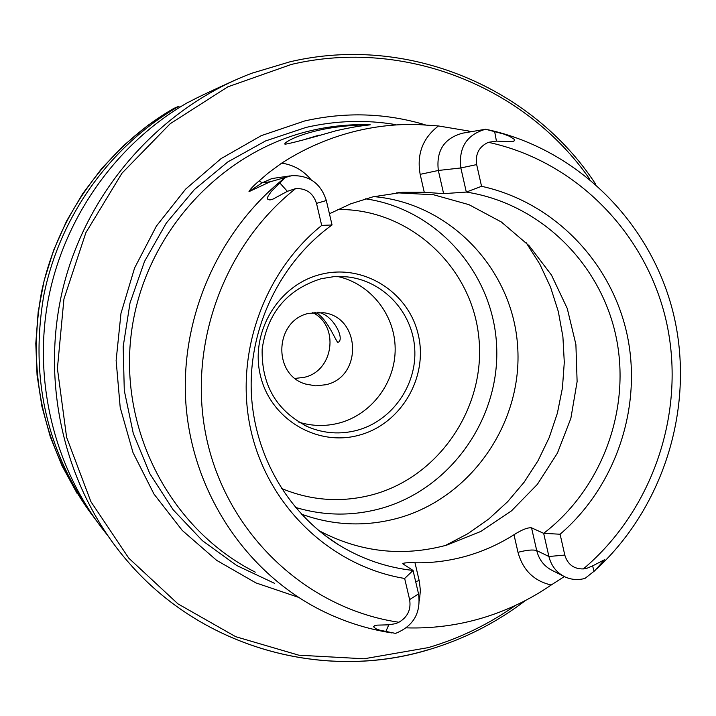 <?xml version="1.0" encoding="UTF-8"?>
<svg xmlns="http://www.w3.org/2000/svg" width="716" height="716" viewBox="0 0 716 716"><rect width="100%" height="100%" fill="white"/><g stroke="black" fill="none" stroke-linecap="round" stroke-linejoin="round"><path stroke-width="1.07" d="M291.331 139.316C297.516 136.228 306.162 133.328 317.251 130.598C342.669 124.566 371.13 124.682 370.235 124.817L363.719 125.631C357.132 126.365 348.021 128.039 336.386 130.652C308.077 138.823 290.956 143.343 285.022 144.238C284.091 143.585 286.203 141.938 291.331 139.316M319.255 135.091L305.481 139.217M317.779 312.221C333.2 314.53 344.647 338.444 338.543 342.132L337.746 342.364C335.741 340.861 326.004 316.033 314.789 312.337M326.326 200.534L316.517 203.389L321.69 225.424L332.054 224.958L326.326 200.534C320.875 183.439 309.339 175.151 291.716 175.671L270.138 181.783L248.98 191.646C250.099 189.319 253.5 185.721 259.192 180.844L268.276 172.995L281.701 163.123C305.383 147.89 330.676 137.096 357.57 130.715C377.243 126.114 397.058 124.029 417.007 124.477L438.46 125.953L468.38 130.965L468.873 132.111M438.46 125.953C422.7 138.072 416.605 154.2 420.167 174.346L438.335 170.471L460.853 167.956L476.659 164.591L481.555 186.303L466.313 192.067C539.524 203.469 599.757 262.36 615.724 335.115C631.691 407.914 602.621 488.178 543.659 533.339L548.912 556.502L536.723 550.586C533.017 549.449 526.779 550.031 517.999 552.322L513.981 534.736C521.937 529.67 527.79 527.37 531.549 527.844L543.659 533.339L560.091 534.226L564.799 555.07L548.912 556.502C551.257 565.9 556.592 572.684 564.897 576.845C571.323 579.781 578.009 580.309 584.963 578.421L594.835 570.679L604.483 559.742L592.588 565.891L586.655 568.397L583.352 568.925C652.715 510.383 685.838 412.837 666.856 323.883C647.747 235.036 577.096 161.395 488.357 142.323L496.439 141.106L511.287 141.75L513.9 141.24L514.625 139.548L509.506 136.282L503.608 134.008L485.538 129.247C466.698 134.706 458.473 147.603 460.853 167.956L466.313 192.067L443.616 193.651L424.266 192.273L402.732 192.3L372.902 196.846L350.67 203.845L329.432 213.78M409.624 599.614L418.538 593.886C421.098 612.959 413.436 626.133 395.554 633.4L379.668 630.143L375.945 628.773L373.466 626.733L374.817 625.623L377.099 625.14L388.77 624.826L395.599 623.654L398.901 622.258C407.646 617.094 411.217 609.54 409.624 599.614L404.656 578.474C332.296 566.526 269.816 508.485 251.602 433.332C233.389 358.215 261.984 273.646 321.69 225.424M358.922 435.23C400.906 424.248 428.445 377.466 418.305 334.864C408.791 292.11 363.477 263.434 321.001 274.326C278.381 284.556 249.678 332.403 260.463 375.748C270.621 419.245 317.099 446.847 358.922 435.23M356.845 430.37C392.01 421.071 417.267 385.119 414.707 348.406C412.425 311.666 382.559 280.063 346.302 276.797L333.647 276.689L321.099 278.73C287.08 289.515 267.435 312.946 262.163 349.023C261.385 385.414 276.841 411.44 308.524 427.112C324.267 433.529 340.377 434.612 356.845 430.37M295.422 507.384C323.721 515.878 352.093 516.281 380.536 508.584C450.158 489.44 500.054 419.102 496.653 346.437C493.709 273.763 437.378 209.045 365.473 198.824M301.355 514.097C333.173 525.625 365.348 526.985 397.899 518.178C471.307 497.915 523.199 422.521 517.614 345.962C512.602 269.377 450.239 203.138 373.806 196.623M318.781 530.556C359.665 552.224 402.303 557.084 446.677 545.144L480.803 531.46L511.457 510.893L537.349 484.383L557.433 453.085L570.867 418.341L577.114 381.619L575.897 344.459L567.242 308.417L551.463 275.051L529.196 245.794L501.316 221.969L468.998 204.678L433.61 194.77L396.7 192.792M367.755 124.674C348.755 124.253 329.897 126.222 311.183 130.581C218.792 151.953 143.272 236.092 131.252 333.871C119.017 431.65 171.545 530.135 255.308 572.156M425.161 124.799C385.754 113.003 345.604 111.723 304.712 120.95L261.25 135.655L221.038 158.639L185.632 189.131L156.428 226.041L134.59 267.99L120.977 313.384L116.126 360.488L120.199 407.476L132.997 452.557L153.967 494.04L182.231 530.404L216.653 560.36L255.889 582.896L298.447 597.314M295.144 378.424L304.228 377.323C333.745 371.076 339.697 325.941 312.722 312.57M325.843 384.725C362.672 376.974 360.962 317.34 323.659 312.731L308.936 313.313C274.586 320.222 272.187 374.844 305.732 384.089L315.738 385.87L325.843 384.725M298.733 422.118C312.122 426.253 325.619 426.566 339.205 423.031C371.622 414.475 395.554 382.478 395.169 348.567C394.955 314.655 370.36 283.572 337.621 276.492M106.818 534.351C55.275 470.877 32.838 383.284 48.079 300.443C63.733 217.673 116.395 143.612 187.735 102.495L189.982 101.538C194.779 98.719 209.403 91.764 233.837 80.675M513.981 534.736C499.124 544.151 483.291 551.266 466.465 556.081C449.621 560.843 432.464 563.08 414.994 562.776C407.297 562.552 403.215 562.874 402.741 563.725L413.043 570.446L404.656 578.474M406.303 627.86C431.667 628.639 456.522 625.498 480.883 618.427C506.042 611.034 529.482 599.892 551.204 585.008L564.324 576.568M316.517 203.389C313.196 193.087 306.242 188.165 295.636 188.603L287.358 191.333L273.002 199.102L269.86 199.979L267.453 199.003L267.981 196.408L271.221 191.53L286.042 176.861M471.379 131.681L468.38 130.965M476.659 164.591C475.147 154.038 479.049 146.619 488.357 142.323M560.091 534.226C616.207 486.057 642.735 406.366 626.956 333.933C611.052 261.582 553.468 201.939 481.555 186.303M564.799 555.07C567.645 564.468 573.829 569.086 583.352 568.925M332.054 224.958C281.209 261.698 249.795 325.109 251.2 388.922C252.82 452.745 286.964 512.754 338.704 544.867C361.723 558.972 386.506 567.502 413.043 570.446L418.538 593.886M77.095 493.405L62.104 465.973L50.317 436.858L41.922 406.464L37.062 375.193L35.8 343.474L38.181 311.764L44.168 280.502L53.682 250.117L66.588 221.047L82.698 193.687L101.779 168.421L123.555 145.581L147.72 125.479L173.907 108.376L178.866 106.263C110.488 145.679 59.75 216.134 43.837 295.207C29.562 378.862 47.05 453.989 96.302 520.595M178.866 106.263L179.286 107.534M290.213 175.876L271.928 178.553L262.154 182.822L248.98 191.646M259.192 180.844L262.154 182.822L270.138 181.783M592.588 565.891L594.101 571.332M281.442 488.428C311.299 500.815 341.792 502.883 372.92 494.622C440.456 476.274 487.148 405.256 478.592 335.312C470.707 265.287 408.299 208.338 337.657 209.519M445.316 545.52L467.879 533.688L488.76 519.01L507.608 501.737L524.139 482.181L538.083 460.648L549.226 437.512L557.388 413.15L562.436 387.965L564.289 362.359L562.91 336.744L558.319 311.558L550.568 287.205L539.774 264.088L526.099 242.608M395.42 124.557C365.679 119.599 335.885 120.556 306.036 127.421L265.529 140.963L227.867 161.906L194.376 189.597L166.255 223.141L144.542 261.394L130.008 303.029L123.179 346.589L124.289 390.542L133.266 433.35L149.742 473.518L173.084 509.694L202.431 540.687L236.71 565.506L274.711 583.406M595.73 184.272C532.265 87.101 407.511 34.225 290.213 61.737L251.889 73.22C161.198 107.328 88.104 188.979 63.491 286.23C39.21 383.561 65.049 489.977 128.871 562.776C203.084 648.374 324.205 681.247 428.159 649.77M589.751 179.179C525.714 86.904 404.925 37.814 291.448 64.404L227.778 86.86L170.22 123.698L121.997 173.165L85.875 232.673L63.93 299.002L57.405 368.489L66.606 437.297L90.887 501.648L128.755 558.131L177.953 603.865L235.68 636.685L298.823 655.194L364.095 658.783L428.266 647.613C459.717 638.323 488.84 624.227 515.654 605.333M285.818 177.058C217.897 230.176 178.839 319.837 186.16 407.037C193.732 494.246 246.707 572.675 320.687 610.077C343.367 621.479 367.147 629.104 392.001 632.962M295.636 188.603C221.083 247.423 185.175 352.469 208.195 445.37C231.179 538.342 309.518 609.155 398.901 622.258M173.925 108.367C106.979 146.95 57.226 215.74 41.331 293.041C27.02 374.79 43.703 448.467 91.379 514.061M415.665 581.634L419.155 580.524L419.46 581.947L420.373 590.637L419.379 600.867M388.77 624.826L385.763 631.709M419.155 580.524L414.994 562.776M517.999 552.322C522.859 570.115 533.93 581.007 551.204 585.008M563.635 576.21L552.448 570.571C544.276 566.481 539.032 559.822 536.723 550.586L531.549 527.844M311.111 179.788C303.387 170.453 293.578 164.895 281.701 163.123M279.643 182.75L287.358 191.333M420.167 174.346L424.266 192.273M484.893 129.363L462.572 133.185C444.135 138.242 436.053 150.673 438.335 170.471L443.616 193.651M494.604 131.35L496.439 141.106M525.678 600.375C496.251 622.822 463.798 639.298 428.32 649.824C324.303 681.328 203.102 648.401 128.871 562.776M290.213 61.737L251.889 73.22M398.051 192.658L402.732 192.3M487.909 129.721C578.94 149.671 651.846 224.01 673.586 314.396C695.129 404.898 664.985 505.228 597.01 568.683M325.467 535.828L338.704 544.867M304.551 425.304L308.524 427.112M304.255 383.561L305.732 384.089"/></g></svg>
